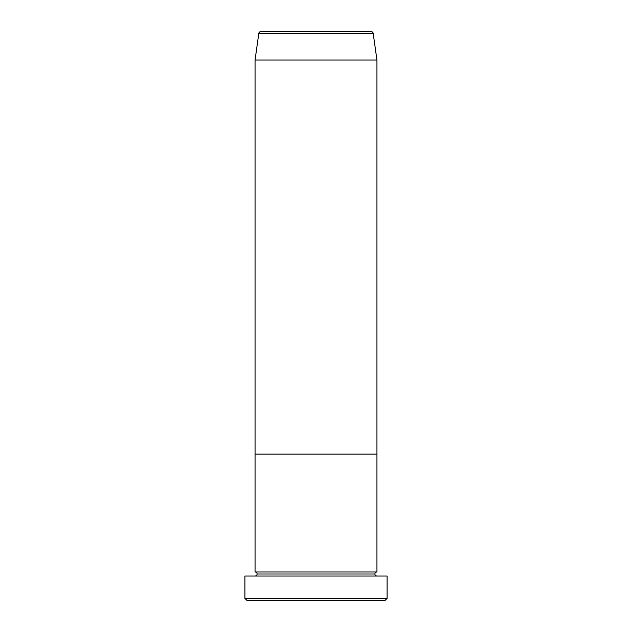 <?xml version="1.0" encoding="UTF-8"?>
<svg xmlns="http://www.w3.org/2000/svg" width="632" height="632" viewBox="0 0 632 632"><rect width="100%" height="100%" fill="white"/><g stroke="black" fill="none" stroke-linecap="round" stroke-linejoin="round"><path stroke-width="0.95" d="M244.9 598.37L246.93 600.4L385.07 600.4L387.1 598.37L244.9 598.37L387.1 598.37L387.1 576.021L244.9 576.021L244.9 598.37L244.9 576.021L387.1 576.021L387.1 598.37L385.07 600.4L246.93 600.4L244.9 598.37M257.09 573.99A2.03 2.03 0 0 1 255.059 576.021A2.03 2.03 0 0 0 257.09 573.99A2.03 2.03 0 0 0 255.059 571.96A2.03 2.03 0 0 1 257.09 573.99L374.91 573.99A2.03 2.03 0 0 1 376.941 571.96L376.941 454.139L255.059 454.139L255.059 571.96L376.941 571.96A2.03 2.03 0 0 0 374.91 573.99L257.09 573.99M376.941 576.021A2.03 2.03 0 0 1 374.91 573.99A2.03 2.03 0 0 0 376.941 576.021M255.059 454.139L376.941 454.139L376.941 571.96L255.059 571.96L255.059 454.139L376.941 454.139L376.941 60.04L373.188 33.346A2.03 2.03 0 0 0 371.182 31.6L260.818 31.6A2.03 2.03 0 0 0 258.812 33.346L373.188 33.346L258.812 33.346L255.059 60.04L376.941 60.04L255.059 60.04L255.059 454.139L376.941 454.139L376.941 60.04L373.188 33.346A2.03 2.03 0 0 0 371.182 31.6L260.818 31.6A2.03 2.03 0 0 0 258.812 33.346L255.059 60.04L255.059 454.139"/></g></svg>
